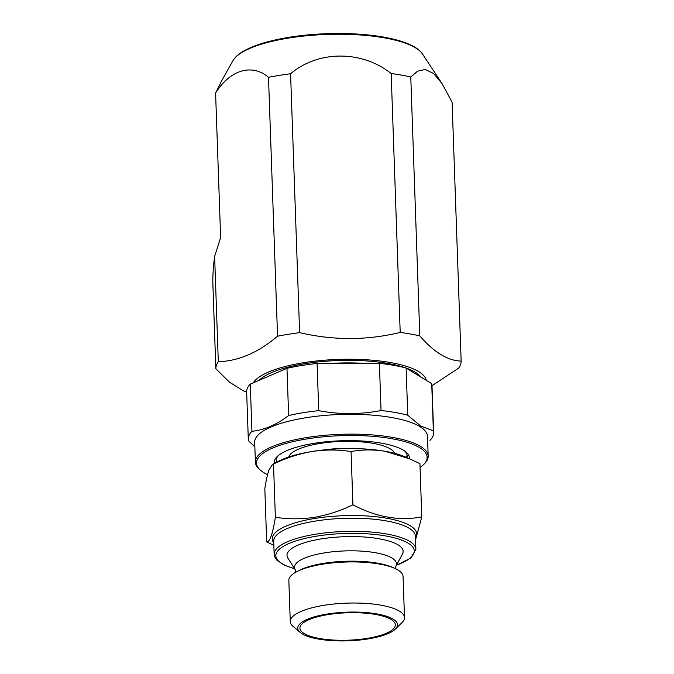 <?xml version="1.0" encoding="UTF-8"?>
<svg xmlns="http://www.w3.org/2000/svg" width="674" height="674" viewBox="0 0 674 674"><rect width="100%" height="100%" fill="white"/><g stroke="black" fill="none" stroke-linecap="round" stroke-linejoin="round"><path stroke-width="1.01" d="M259.119 380.313A83.458 23.986 -2 0 1 259.364 380.069A83.458 23.986 -2 0 1 305.069 363.674A83.458 23.986 -2 0 1 418.478 374.517A83.458 23.986 -2 0 1 420.879 377.052M420.104 376.572A82.363 23.674 178 0 0 417.922 374.062M426.271 380.338A87.275 25.081 178 0 0 303.511 362.722A87.275 25.081 178 0 0 253.314 382.807M299.618 332.661L290.578 73.761C318.229 50.306 361.778 50.129 391.164 73.508L400.204 332.417C367.145 340.463 333.613 340.547 299.618 332.661A122.727 35.275 178 0 0 288.337 334.287A122.727 35.275 178 0 0 277.545 336.216C258.184 352.628 238.436 361.121 218.3 361.694A122.727 35.275 178 0 0 215.832 368.695L229.387 382.099L242.918 390.566L246.659 392.175M290.578 73.761A122.727 35.275 178 0 0 279.297 75.387A122.727 35.275 178 0 0 268.505 77.316L277.545 336.216M410.769 76.962L417.602 71.158L425.319 69.464L433.685 73.609L442.026 83.559L452.102 102.187L461.142 361.096C447.654 360.649 433.871 352.241 419.809 335.863L410.769 76.962A122.727 35.275 178 0 0 391.164 73.508M324.228 449.887A51.822 14.895 -2 0 1 358.644 448.69M394.61 453.324A53.28 15.317 178 0 0 388.064 447.713A53.28 15.317 178 0 0 330.546 442.11A53.28 15.317 178 0 0 288.674 457.023M273.838 545.35L266.677 541.888C269.853 541.98 272.751 533.774 275.363 517.287C288.228 519.275 301.227 519.292 314.362 517.337C327.648 515.02 340.505 510.841 352.923 504.801C376.109 517.101 399.059 521.145 421.789 516.924L415.546 539.857M295.313 569.766A51.013 14.659 178 0 1 324.649 552.849A51.013 14.659 178 0 1 376.496 552.924A51.013 14.659 178 0 1 395.849 566.261L402.403 554.18A58.09 16.698 178 0 0 380.38 538.998A58.09 16.698 178 0 0 321.329 538.905A58.09 16.698 178 0 0 287.924 558.182L295.313 569.766L295.684 572.26M395.352 629.128L402.033 622.582A57.147 16.429 178 0 0 404.493 617.561L403.06 576.464A57.147 16.429 178 0 0 394.442 568.216A57.147 16.429 178 0 0 322.593 564.205A57.147 16.429 178 0 0 296.855 571.628A57.147 16.429 178 0 0 288.834 580.449L290.267 621.554A57.147 16.429 178 0 0 293.072 626.39L300.191 632.456A49.91 14.348 178 0 0 368.012 638.935A49.91 14.348 178 0 0 395.352 629.128A49.91 14.348 178 0 0 380.591 614.663A49.91 14.348 178 0 0 327.227 614.048A49.91 14.348 178 0 0 300.191 632.456M404.493 617.561A57.147 16.429 178 0 0 324.026 605.311A57.147 16.429 178 0 0 290.267 621.554M328.12 614.587A47.728 13.716 178 0 0 300.562 625.758A47.728 13.716 178 0 0 318.499 638.295A47.728 13.716 178 0 0 367.128 638.388A47.728 13.716 178 0 0 394.517 622.473A47.728 13.716 178 0 0 328.12 614.587M278.236 455.624A65.454 18.813 178 0 0 276.332 460.393A65.454 18.813 178 0 0 276.694 462.196M277.191 461.934A65.454 18.813 -2 0 1 276.348 459.702M409.371 458.699A67.636 19.436 178 0 0 406.093 452.111A67.636 19.436 178 0 0 403.507 450.266A67.636 19.436 178 0 0 337.548 440.922A67.636 19.436 178 0 0 277.132 456.618A67.636 19.436 178 0 0 274.318 463.417M420.062 467.478A85.362 24.534 178 0 0 423.449 464.715A85.362 24.534 178 0 0 419.675 447.662A85.362 24.534 178 0 0 311.127 438.277A85.362 24.534 178 0 0 260.695 470.393A85.362 24.534 178 0 0 263.955 472.727A85.362 24.534 178 0 0 267.578 474.664M423.449 464.715L424.46 463.72A86.457 24.845 178 0 0 428.184 456.13A86.457 24.845 178 0 0 420.635 446.458A86.457 24.845 178 0 0 323.293 435.455A86.457 24.845 178 0 0 255.379 462.17A86.457 24.845 178 0 0 259.616 469.483L260.695 470.393M428.184 456.13L427.484 436.289A86.457 24.845 178 0 0 419.944 426.617A86.457 24.845 178 0 0 322.602 415.614A86.457 24.845 178 0 0 254.688 442.329L255.379 462.17M429.995 440.392A92.726 26.648 178 0 0 433.635 432.607A92.726 26.648 178 0 0 433.374 430.846L431.722 383.666L406.119 368.038L407.762 415.218L420.669 426.044L433.374 430.846M407.088 455.135A65.454 18.813 -2 0 1 406.405 457.427M407.762 415.218A92.726 26.648 178 0 0 381.037 410.517L379.386 363.337L317.083 363.488L318.726 410.668C339.544 414.611 360.312 414.561 381.037 410.517M318.726 410.668A92.726 26.648 178 0 0 288.632 415.513L286.981 368.333L250.281 384.113L251.933 431.293C264.25 430.054 276.483 424.797 288.632 415.513M251.933 431.293A92.726 26.648 178 0 0 248.293 439.077A92.726 26.648 178 0 0 248.563 440.838L254.839 446.82M433.635 432.607L431.992 385.427A92.726 26.648 178 0 0 431.722 383.666M406.119 368.038A92.726 26.648 178 0 0 379.386 363.337M317.083 363.488A92.726 26.648 178 0 0 286.981 368.333M250.281 384.113A92.726 26.648 178 0 0 246.65 391.897L248.293 439.077M406.919 457.646A65.454 18.813 178 0 0 407.155 455.818A65.454 18.813 178 0 0 404.922 451.201M421.789 516.924L419.927 463.67L409.775 458.876L385.275 451.31C373.539 449.415 362.132 449.491 351.061 451.546C338.365 449.558 325.365 449.533 312.062 451.496C298.936 453.762 286.088 457.941 273.509 464.032L272.574 464.319L268.943 470.031C267.468 474.395 266.095 480.596 264.823 488.633L266.677 541.888M352.923 504.801L351.061 451.546M275.363 517.287L273.509 464.032M409.775 458.876L404.636 456.669A73.635 21.164 178 0 0 385.275 451.31A73.635 21.164 178 0 0 312.062 451.496A73.635 21.164 178 0 0 278.901 461.058L272.574 464.319M259.886 379.58A82.363 23.674 178 0 0 259.288 380.246M215.832 368.695L212.858 283.493C212.689 275.615 213.287 266.592 214.627 256.423L220.634 237.484L215.587 93.029L222.134 79.861L233.019 60.593A96.239 27.659 178 0 1 288.59 38.081A96.239 27.659 178 0 1 422.472 53.979L442.026 83.559M215.587 93.029C231.123 68.394 253.146 64.064 268.505 77.316M218.3 361.694L214.627 256.423M419.809 335.863A122.727 35.275 178 0 0 400.204 332.417M432 385.705L458.674 368.097A122.727 35.275 178 0 0 461.142 361.096M394.442 568.216L391.948 567.146A54.274 15.595 178 0 0 323.714 563.329A54.274 15.595 178 0 0 299.273 570.381L296.855 571.628M415.487 537.995A72.27 20.776 178 0 0 389.168 518.694A72.27 20.776 178 0 0 314.943 518.432A72.27 20.776 178 0 0 273.754 542.941M274.149 554.298A70.913 20.38 178 0 1 316.039 534.145A70.913 20.38 178 0 1 415.883 549.352L415.42 536.243A70.913 20.38 178 0 0 315.584 521.036A70.913 20.38 178 0 0 273.695 541.188L274.149 554.298L274.63 556.69L276.854 560.153L284.58 565.292L294.715 568.822M396.481 565.09A69.27 19.908 178 0 0 401.055 539.882A69.27 19.908 178 0 0 316.763 536.116A69.27 19.908 178 0 0 294.605 568.645M364.255 363.37A81.815 23.514 178 0 0 330.597 363.454M395.646 568.763L395.849 566.261M233.019 60.593C234.788 57.56 237.678 54.771 241.705 52.235C252.236 45.714 268.058 40.726 289.163 37.281C319.602 32.293 357.144 32.234 384.02 37.163C396.363 39.387 406.11 42.42 413.255 46.262C417.433 48.511 420.5 51.081 422.472 53.979M415.883 549.352L410.744 558.123L396.379 565.267"/></g></svg>
